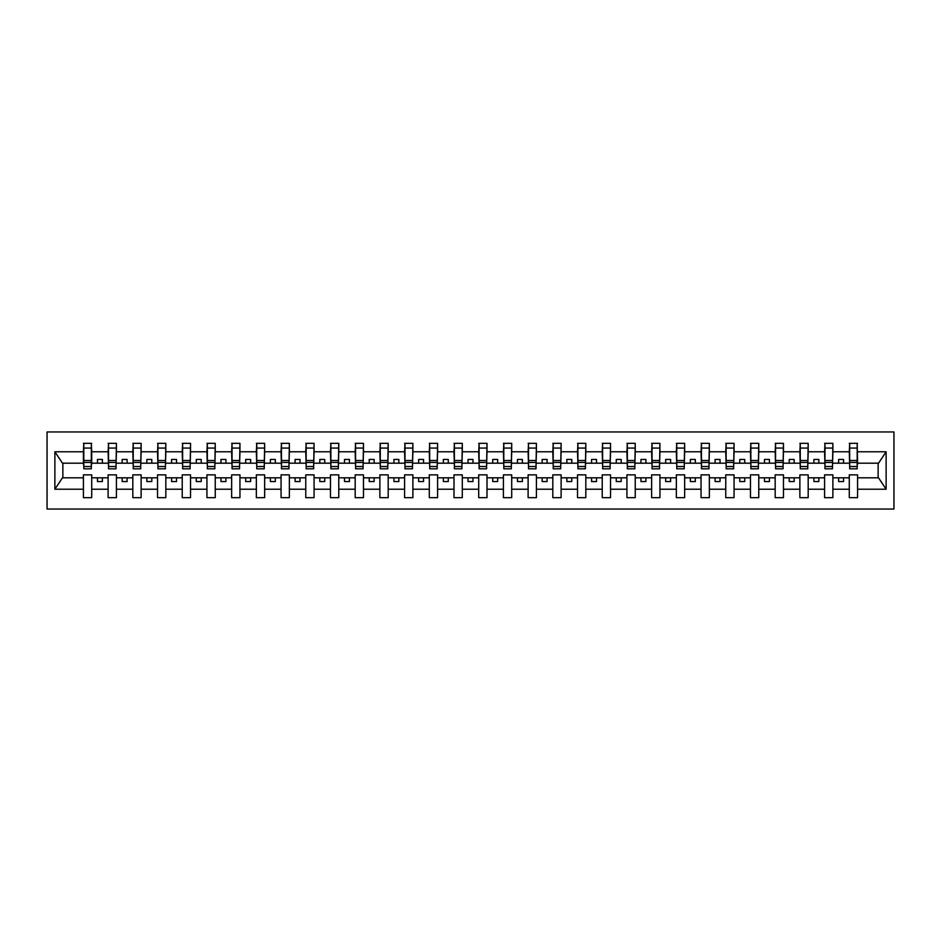 <?xml version="1.0" encoding="UTF-8"?>
<svg xmlns="http://www.w3.org/2000/svg" width="941" height="941" viewBox="0 0 941 941"><rect width="100%" height="100%" fill="white"/><g stroke="black" fill="none" stroke-linecap="round" stroke-linejoin="round"><path stroke-width="1.41" d="M47.05 509.046L893.95 509.046L893.95 431.954L47.05 431.954L47.05 509.046M857.192 466.148L857.58 463.184L878.541 463.184L886.128 451.774L886.128 489.226L857.58 489.226L857.58 474.852L849.288 474.852L849.288 477.816L832.879 477.816L832.879 474.852L824.575 474.852L824.575 477.816L808.178 477.816L808.178 474.852L799.874 474.852L799.874 477.816L783.465 477.816L783.465 474.852L775.172 474.852L775.172 477.816L758.764 477.816L758.764 474.852L750.459 474.852L750.459 477.816L734.062 477.816L734.062 474.852L725.758 474.852L725.758 477.816L709.349 477.816L709.349 474.852L701.045 474.852L701.045 477.816L684.648 477.816L684.648 474.852L676.344 474.852L676.344 477.816L659.935 477.816L659.935 474.852L651.643 474.852L651.643 477.816L635.234 477.816L635.234 474.852L626.929 474.852L626.929 477.816L610.533 477.816L610.533 474.852L602.228 474.852L602.228 477.816L585.82 477.816L585.82 474.852L577.527 474.852L577.527 477.816L561.118 477.816L561.118 474.852L552.814 474.852L552.814 477.816L536.417 477.816L536.417 474.852L528.113 474.852L528.113 477.816L511.704 477.816L511.704 474.852L503.411 474.852L503.411 477.816L487.003 477.816L487.003 474.852L478.698 474.852L478.698 477.816L462.302 477.816L462.302 474.852L453.997 474.852L453.997 477.816L437.589 477.816L437.589 474.852L429.296 474.852L429.296 477.816L412.887 477.816L412.887 474.852L404.583 474.852L404.583 477.816L388.186 477.816L388.186 474.852L379.882 474.852L379.882 477.816L363.473 477.816L363.473 474.852L355.18 474.852L355.18 477.816L338.772 477.816L338.772 474.852L330.467 474.852L330.467 477.816L314.071 477.816L314.071 474.852L305.766 474.852L305.766 477.816L289.358 477.816L289.358 474.852L281.065 474.852L281.065 477.816L264.656 477.816L264.656 474.852L256.352 474.852L256.352 477.816L239.955 477.816L239.955 474.852L231.651 474.852L231.651 477.816L215.242 477.816L215.242 474.852L206.938 474.852L206.938 477.816L190.541 477.816L190.541 474.852L182.236 474.852L182.236 477.816L165.828 477.816L165.828 474.852L157.535 474.852L157.535 477.816L141.126 477.816L141.126 474.852L132.822 474.852L132.822 477.816L116.425 477.816L116.425 474.852L108.121 474.852L108.121 477.816L91.712 477.816L91.712 474.852L83.42 474.852L83.42 477.816L62.459 477.816L54.872 489.226L54.872 451.774L62.459 463.184L83.42 463.184L83.42 451.774L54.872 451.774M857.58 489.226L857.58 497.671L849.288 497.671L849.288 477.816M849.288 489.226L832.879 489.226L832.879 497.671L824.575 497.671L824.575 477.816M832.879 489.226L832.879 477.816M824.575 489.226L808.178 489.226L808.178 497.671L799.874 497.671L799.874 477.816M808.178 489.226L808.178 477.816M799.874 489.226L783.465 489.226L783.465 497.671L775.172 497.671L775.172 477.816M783.465 489.226L783.465 477.816M775.172 489.226L758.764 489.226L758.764 497.671L750.459 497.671L750.459 477.816M758.764 489.226L758.764 477.816M750.459 489.226L734.062 489.226L734.062 497.671L725.758 497.671L725.758 477.816M734.062 489.226L734.062 477.816M725.758 489.226L709.349 489.226L709.349 497.671L701.045 497.671L701.045 477.816M709.349 489.226L709.349 477.816M701.045 489.226L684.648 489.226L684.648 497.671L676.344 497.671L676.344 477.816M684.648 489.226L684.648 477.816M676.344 489.226L659.935 489.226L659.935 497.671L651.643 497.671L651.643 477.816M659.935 489.226L659.935 477.816M651.643 489.226L635.234 489.226L635.234 497.671L626.929 497.671L626.929 477.816M635.234 489.226L635.234 477.816M626.929 489.226L610.533 489.226L610.533 497.671L602.228 497.671L602.228 477.816M610.533 489.226L610.533 477.816M602.228 489.226L585.82 489.226L585.82 497.671L577.527 497.671L577.527 477.816M585.82 489.226L585.82 477.816M577.527 489.226L561.118 489.226L561.118 497.671L552.814 497.671L552.814 477.816M561.118 489.226L561.118 477.816M552.814 489.226L536.417 489.226L536.417 497.671L528.113 497.671L528.113 477.816M536.417 489.226L536.417 477.816M528.113 489.226L511.704 489.226L511.704 497.671L503.411 497.671L503.411 477.816M511.704 489.226L511.704 477.816M503.411 489.226L487.003 489.226L487.003 497.671L478.698 497.671L478.698 477.816M487.003 489.226L487.003 477.816M478.698 489.226L462.302 489.226L462.302 497.671L453.997 497.671L453.997 477.816M462.302 489.226L462.302 477.816M453.997 489.226L437.589 489.226L437.589 497.671L429.296 497.671L429.296 477.816M437.589 489.226L437.589 477.816M429.296 489.226L412.887 489.226L412.887 497.671L404.583 497.671L404.583 477.816M412.887 489.226L412.887 477.816M404.583 489.226L388.186 489.226L388.186 497.671L379.882 497.671L379.882 477.816M388.186 489.226L388.186 477.816M379.882 489.226L363.473 489.226L363.473 497.671L355.18 497.671L355.18 477.816M363.473 489.226L363.473 477.816M355.18 489.226L338.772 489.226L338.772 497.671L330.467 497.671L330.467 477.816M338.772 489.226L338.772 477.816M330.467 489.226L314.071 489.226L314.071 497.671L305.766 497.671L305.766 477.816M314.071 489.226L314.071 477.816M305.766 489.226L289.358 489.226L289.358 497.671L281.065 497.671L281.065 477.816M289.358 489.226L289.358 477.816M281.065 489.226L264.656 489.226L264.656 497.671L256.352 497.671L256.352 477.816M264.656 489.226L264.656 477.816M256.352 489.226L239.955 489.226L239.955 497.671L231.651 497.671L231.651 477.816M239.955 489.226L239.955 477.816M231.651 489.226L215.242 489.226L215.242 497.671L206.938 497.671L206.938 477.816M215.242 489.226L215.242 477.816M206.938 489.226L190.541 489.226L190.541 497.671L182.236 497.671L182.236 477.816M190.541 489.226L190.541 477.816M182.236 489.226L165.828 489.226L165.828 497.671L157.535 497.671L157.535 477.816M165.828 489.226L165.828 477.816M157.535 489.226L141.126 489.226L141.126 497.671L132.822 497.671L132.822 477.816M141.126 489.226L141.126 477.816M132.822 489.226L116.425 489.226L116.425 497.671L108.121 497.671L108.121 477.816M116.425 489.226L116.425 477.816M849.676 466.524L857.192 466.524L857.192 468.818L849.676 468.818L849.676 443.329L849.288 451.774L832.879 451.774L832.479 466.148M849.676 466.148L849.288 451.774M824.975 466.524L832.479 466.524L832.479 468.818L824.975 468.818L824.975 443.329L824.575 451.774L808.178 451.774L807.778 466.148M824.975 466.148L824.575 451.774M800.262 466.524L807.778 466.524L807.778 468.818L800.262 468.818L800.262 443.329L799.874 451.774L783.465 451.774L783.077 466.148M800.262 466.148L799.874 451.774M775.56 466.524L783.077 466.524L783.077 468.818L775.56 468.818L775.56 443.329L775.172 451.774L758.764 451.774L758.364 466.148M775.56 466.148L775.172 451.774M750.859 466.524L758.364 466.524L758.364 468.818L750.859 468.818L750.859 443.329L750.459 451.774L734.062 451.774L733.662 466.148M750.859 466.148L750.459 451.774M726.146 466.524L733.662 466.524L733.662 468.818L726.146 468.818L726.146 443.329L725.758 451.774L709.349 451.774L708.961 466.148M726.146 466.148L725.758 451.774M701.445 466.524L708.961 466.524L708.961 468.818L701.445 468.818L701.445 443.329L701.045 451.774L684.648 451.774L684.248 466.148M701.445 466.148L701.045 451.774M676.744 466.524L684.248 466.524L684.248 468.818L676.744 468.818L676.744 443.329L676.344 451.774L659.935 451.774L659.547 466.148M676.744 466.148L676.344 451.774M652.031 466.524L659.547 466.524L659.547 468.818L652.031 468.818L652.031 443.329L651.643 451.774L635.234 451.774L634.846 466.148M652.031 466.148L651.643 451.774M627.329 466.524L634.846 466.524L634.846 468.818L627.329 468.818L627.329 443.329L626.929 451.774L610.533 451.774L610.133 466.148M627.329 466.148L626.929 451.774M602.628 466.524L610.133 466.524L610.133 468.818L602.628 468.818L602.628 443.329L602.228 451.774L585.82 451.774L585.431 466.148M602.628 466.148L602.228 451.774M577.915 466.524L585.431 466.524L585.431 468.818L577.915 468.818L577.915 443.329L577.527 451.774L561.118 451.774L560.718 466.148M577.915 466.148L577.527 451.774M553.214 466.524L560.718 466.524L560.718 468.818L553.214 468.818L553.214 443.329L552.814 451.774L536.417 451.774L536.017 466.148M553.214 466.148L552.814 451.774M528.513 466.524L536.017 466.524L536.017 468.818L528.513 468.818L528.513 443.329L528.113 451.774L511.704 451.774L511.316 466.148M528.513 466.148L528.113 451.774M503.8 466.524L511.316 466.524L511.316 468.818L503.8 468.818L503.8 443.329L503.411 451.774L487.003 451.774L486.603 466.148M503.8 466.148L503.411 451.774M479.098 466.524L486.603 466.524L486.603 468.818L479.098 468.818L479.098 443.329L478.698 451.774L462.302 451.774L461.902 466.148M479.098 466.148L478.698 451.774M454.397 466.524L461.902 466.524L461.902 468.818L454.397 468.818L454.397 443.329L453.997 451.774L437.589 451.774L437.2 466.148M454.397 466.148L453.997 451.774M429.684 466.524L437.2 466.524L437.2 468.818L429.684 468.818L429.684 443.329L429.296 451.774L412.887 451.774L412.487 466.148M429.684 466.148L429.296 451.774M404.983 466.524L412.487 466.524L412.487 468.818L404.983 468.818L404.983 443.329L404.583 451.774L388.186 451.774L387.786 466.148M404.983 466.148L404.583 451.774M380.282 466.524L387.786 466.524L387.786 468.818L380.282 468.818L380.282 443.329L379.882 451.774L363.473 451.774L363.085 466.148M380.282 466.148L379.882 451.774M355.569 466.524L363.085 466.524L363.085 468.818L355.569 468.818L355.569 443.329L355.18 451.774L338.772 451.774L338.372 466.148M355.569 466.148L355.18 451.774M330.867 466.524L338.372 466.524L338.372 468.818L330.867 468.818L330.867 443.329L330.467 451.774L314.071 451.774L313.671 466.148M330.867 466.148L330.467 451.774M306.154 466.524L313.671 466.524L313.671 468.818L306.154 468.818L306.154 443.329L305.766 451.774L289.358 451.774L288.969 466.148M306.154 466.148L305.766 451.774M281.453 466.524L288.969 466.524L288.969 468.818L281.453 468.818L281.453 443.329L281.065 451.774L264.656 451.774L264.256 466.148M281.453 466.148L281.065 451.774M256.752 466.524L264.256 466.524L264.256 468.818L256.752 468.818L256.752 443.329L256.352 451.774L239.955 451.774L239.555 466.148M256.752 466.148L256.352 451.774M232.039 466.524L239.555 466.524L239.555 468.818L232.039 468.818L232.039 443.329L231.651 451.774L215.242 451.774L214.854 466.148M232.039 466.148L231.651 451.774M207.338 466.524L214.854 466.524L214.854 468.818L207.338 468.818L207.338 443.329L206.938 451.774L190.541 451.774L190.141 466.148M207.338 466.148L206.938 451.774M182.636 466.524L190.141 466.524L190.141 468.818L182.636 468.818L182.636 443.329L182.236 451.774L165.828 451.774L165.44 466.148M182.636 466.148L182.236 451.774M157.923 466.524L165.44 466.524L165.44 468.818L157.923 468.818L157.923 443.329L157.535 451.774L141.126 451.774L140.738 466.148M157.923 466.148L157.535 451.774M133.222 466.524L140.738 466.524L140.738 468.818L133.222 468.818L133.222 443.329L132.822 451.774L116.425 451.774L116.025 466.148M133.222 466.148L132.822 451.774M108.521 466.524L116.025 466.524L116.025 468.818L108.521 468.818L108.521 443.329L108.121 451.774L91.712 451.774L91.324 443.329L91.324 468.818L83.808 468.818L83.808 462.431L91.324 462.431M108.521 466.148L108.121 451.774M108.121 489.226L91.712 489.226L91.712 497.671L83.42 497.671L83.42 477.816M91.712 489.226L91.712 477.816M83.808 462.431L83.808 443.329L83.42 451.774M83.42 463.184L83.808 466.148M857.58 463.184L857.192 443.329L857.192 466.524M824.575 443.329L832.879 443.329L832.879 451.774M799.874 443.329L808.178 443.329L808.178 451.774M775.172 443.329L783.465 443.329L783.465 451.774M750.459 443.329L758.764 443.329L758.764 451.774M725.758 443.329L734.062 443.329L734.062 451.774M701.045 443.329L709.349 443.329L709.349 451.774M676.344 443.329L684.648 443.329L684.648 451.774M651.643 443.329L659.935 443.329L659.935 451.774M626.929 443.329L635.234 443.329L635.234 451.774M602.228 443.329L610.533 443.329L610.533 451.774M577.527 443.329L585.82 443.329L585.82 451.774M552.814 443.329L561.118 443.329L561.118 451.774M528.113 443.329L536.417 443.329L536.417 451.774M503.411 443.329L511.704 443.329L511.704 451.774M478.698 443.329L487.003 443.329L487.003 451.774M453.997 443.329L462.302 443.329L462.302 451.774M429.296 443.329L437.589 443.329L437.589 451.774M404.583 443.329L412.887 443.329L412.887 451.774M379.882 443.329L388.186 443.329L388.186 451.774M355.18 443.329L363.473 443.329L363.473 451.774M330.467 443.329L338.772 443.329L338.772 451.774M305.766 443.329L314.071 443.329L314.071 451.774M281.065 443.329L289.358 443.329L289.358 451.774M256.352 443.329L264.656 443.329L264.656 451.774M231.651 443.329L239.955 443.329L239.955 451.774M206.938 443.329L215.242 443.329L215.242 451.774M182.236 443.329L190.541 443.329L190.541 451.774M157.535 443.329L165.828 443.329L165.828 451.774M132.822 443.329L141.126 443.329L141.126 451.774M108.121 443.329L116.425 443.329L116.425 451.774M886.128 451.774L857.58 451.774M83.42 489.226L54.872 489.226M83.42 443.329L91.712 443.329M849.288 443.329L857.58 443.329M849.288 463.184L843.548 463.184L843.548 459.431L838.607 459.431L838.607 463.184L843.548 463.184M838.607 463.184L832.879 463.184M838.607 477.816L838.607 481.569L843.548 481.569L843.548 477.816M824.575 463.184L818.846 463.184L818.846 459.431L813.906 459.431L813.906 463.184L818.846 463.184M813.906 463.184L808.178 463.184M813.906 477.816L813.906 481.569L818.846 481.569L818.846 477.816M799.874 463.184L794.145 463.184L794.145 459.431L789.205 459.431L789.205 463.184L794.145 463.184M789.205 463.184L783.465 463.184M789.205 477.816L789.205 481.569L794.145 481.569L794.145 477.816M775.172 463.184L769.432 463.184L769.432 459.431L764.492 459.431L764.492 463.184L769.432 463.184M764.492 463.184L758.764 463.184M764.492 477.816L764.492 481.569L769.432 481.569L769.432 477.816M750.459 463.184L744.731 463.184L744.731 459.431L739.791 459.431L739.791 463.184L744.731 463.184M739.791 463.184L734.062 463.184M739.791 477.816L739.791 481.569L744.731 481.569L744.731 477.816M725.758 463.184L720.03 463.184L720.03 459.431L715.078 459.431L715.078 463.184L720.03 463.184M715.078 463.184L709.349 463.184M715.078 477.816L715.078 481.569L720.03 481.569L720.03 477.816M701.045 463.184L695.317 463.184L695.317 459.431L690.376 459.431L690.376 463.184L695.317 463.184M690.376 463.184L684.648 463.184M690.376 477.816L690.376 481.569L695.317 481.569L695.317 477.816M676.344 463.184L670.615 463.184L670.615 459.431L665.675 459.431L665.675 463.184L670.615 463.184M665.675 463.184L659.935 463.184M665.675 477.816L665.675 481.569L670.615 481.569L670.615 477.816M651.643 463.184L645.902 463.184L645.902 459.431L640.962 459.431L640.962 463.184L645.902 463.184M640.962 463.184L635.234 463.184M640.962 477.816L640.962 481.569L645.902 481.569L645.902 477.816M626.929 463.184L621.201 463.184L621.201 459.431L616.261 459.431L616.261 463.184L621.201 463.184M616.261 463.184L610.533 463.184M616.261 477.816L616.261 481.569L621.201 481.569L621.201 477.816M602.228 463.184L596.5 463.184L596.5 459.431L591.56 459.431L591.56 463.184L596.5 463.184M591.56 463.184L585.82 463.184M591.56 477.816L591.56 481.569L596.5 481.569L596.5 477.816M577.527 463.184L571.787 463.184L571.787 459.431L566.847 459.431L566.847 463.184L571.787 463.184M566.847 463.184L561.118 463.184M566.847 477.816L566.847 481.569L571.787 481.569L571.787 477.816M552.814 463.184L547.086 463.184L547.086 459.431L542.145 459.431L542.145 463.184L547.086 463.184M542.145 463.184L536.417 463.184M542.145 477.816L542.145 481.569L547.086 481.569L547.086 477.816M528.113 463.184L522.384 463.184L522.384 459.431L517.444 459.431L517.444 463.184L522.384 463.184M517.444 463.184L511.704 463.184M517.444 477.816L517.444 481.569L522.384 481.569L522.384 477.816M503.411 463.184L497.671 463.184L497.671 459.431L492.731 459.431L492.731 463.184L497.671 463.184M492.731 463.184L487.003 463.184M492.731 477.816L492.731 481.569L497.671 481.569L497.671 477.816M478.698 463.184L472.97 463.184L472.97 459.431L468.03 459.431L468.03 463.184L472.97 463.184M468.03 463.184L462.302 463.184M468.03 477.816L468.03 481.569L472.97 481.569L472.97 477.816M453.997 463.184L448.269 463.184L448.269 459.431L443.329 459.431L443.329 463.184L448.269 463.184M443.329 463.184L437.589 463.184M443.329 477.816L443.329 481.569L448.269 481.569L448.269 477.816M429.296 463.184L423.556 463.184L423.556 459.431L418.616 459.431L418.616 463.184L423.556 463.184M418.616 463.184L412.887 463.184M418.616 477.816L418.616 481.569L423.556 481.569L423.556 477.816M404.583 463.184L398.855 463.184L398.855 459.431L393.914 459.431L393.914 463.184L398.855 463.184M393.914 463.184L388.186 463.184M393.914 477.816L393.914 481.569L398.855 481.569L398.855 477.816M379.882 463.184L374.153 463.184L374.153 459.431L369.213 459.431L369.213 463.184L374.153 463.184M369.213 463.184L363.473 463.184M369.213 477.816L369.213 481.569L374.153 481.569L374.153 477.816M355.18 463.184L349.44 463.184L349.44 459.431L344.5 459.431L344.5 463.184L349.44 463.184M344.5 463.184L338.772 463.184M344.5 477.816L344.5 481.569L349.44 481.569L349.44 477.816M330.467 463.184L324.739 463.184L324.739 459.431L319.799 459.431L319.799 463.184L324.739 463.184M319.799 463.184L314.071 463.184M319.799 477.816L319.799 481.569L324.739 481.569L324.739 477.816M305.766 463.184L300.038 463.184L300.038 459.431L295.098 459.431L295.098 463.184L300.038 463.184M295.098 463.184L289.358 463.184M295.098 477.816L295.098 481.569L300.038 481.569L300.038 477.816M281.065 463.184L275.325 463.184L275.325 459.431L270.385 459.431L270.385 463.184L275.325 463.184M270.385 463.184L264.656 463.184M270.385 477.816L270.385 481.569L275.325 481.569L275.325 477.816M256.352 463.184L250.624 463.184L250.624 459.431L245.683 459.431L245.683 463.184L250.624 463.184M245.683 463.184L239.955 463.184M245.683 477.816L245.683 481.569L250.624 481.569L250.624 477.816M231.651 463.184L225.922 463.184L225.922 459.431L220.97 459.431L220.97 463.184L225.922 463.184M220.97 463.184L215.242 463.184M220.97 477.816L220.97 481.569L225.922 481.569L225.922 477.816M206.938 463.184L201.209 463.184L201.209 459.431L196.269 459.431L196.269 463.184L201.209 463.184M196.269 463.184L190.541 463.184M196.269 477.816L196.269 481.569L201.209 481.569L201.209 477.816M182.236 463.184L176.508 463.184L176.508 459.431L171.568 459.431L171.568 463.184L176.508 463.184M171.568 463.184L165.828 463.184M171.568 477.816L171.568 481.569L176.508 481.569L176.508 477.816M157.535 463.184L151.795 463.184L151.795 459.431L146.855 459.431L146.855 463.184L151.795 463.184M146.855 463.184L141.126 463.184M146.855 477.816L146.855 481.569L151.795 481.569L151.795 477.816M132.822 463.184L127.094 463.184L127.094 459.431L122.154 459.431L122.154 463.184L127.094 463.184M122.154 463.184L116.425 463.184M122.154 477.816L122.154 481.569L127.094 481.569L127.094 477.816M108.121 463.184L102.393 463.184L102.393 459.431L97.452 459.431L97.452 463.184L102.393 463.184M97.452 463.184L91.712 463.184L91.712 451.774M97.452 477.816L97.452 481.569L102.393 481.569L102.393 477.816M91.712 463.184L91.324 466.148M886.128 489.226L878.541 477.816L857.58 477.816M62.859 463.184L62.859 477.816M878.141 477.816L878.141 463.184M83.808 460.502L91.324 460.502M116.425 443.329L116.025 466.524M108.521 462.431L116.025 462.431M108.521 460.502L116.025 460.502M141.126 443.329L140.738 466.524M133.222 462.431L140.738 462.431M133.222 460.502L140.738 460.502M165.828 443.329L165.44 466.524M157.923 462.431L165.44 462.431M157.923 460.502L165.44 460.502M190.541 443.329L190.141 466.524M182.636 462.431L190.141 462.431M182.636 460.502L190.141 460.502M215.242 443.329L214.854 466.524M207.338 462.431L214.854 462.431M207.338 460.502L214.854 460.502M239.955 443.329L239.555 466.524M232.039 462.431L239.555 462.431M232.039 460.502L239.555 460.502M264.656 443.329L264.256 466.524M256.752 462.431L264.256 462.431M256.752 460.502L264.256 460.502M289.358 443.329L288.969 466.524M281.453 462.431L288.969 462.431M281.453 460.502L288.969 460.502M314.071 443.329L313.671 466.524M306.154 462.431L313.671 462.431M306.154 460.502L313.671 460.502M338.772 443.329L338.372 466.524M330.867 462.431L338.372 462.431M330.867 460.502L338.372 460.502M363.473 443.329L363.085 466.524M355.569 462.431L363.085 462.431M355.569 460.502L363.085 460.502M388.186 443.329L387.786 466.524M380.282 462.431L387.786 462.431M380.282 460.502L387.786 460.502M412.887 443.329L412.487 466.524M404.983 462.431L412.487 462.431M404.983 460.502L412.487 460.502M437.589 443.329L437.2 466.524M429.684 462.431L437.2 462.431M429.684 460.502L437.2 460.502M462.302 443.329L461.902 466.524M454.397 462.431L461.902 462.431M454.397 460.502L461.902 460.502M487.003 443.329L486.603 466.524M479.098 462.431L486.603 462.431M479.098 460.502L486.603 460.502M511.704 443.329L511.316 466.524M503.8 462.431L511.316 462.431M503.8 460.502L511.316 460.502M536.417 443.329L536.017 466.524M528.513 462.431L536.017 462.431M528.513 460.502L536.017 460.502M561.118 443.329L560.718 466.524M553.214 462.431L560.718 462.431M553.214 460.502L560.718 460.502M585.82 443.329L585.431 466.524M577.915 462.431L585.431 462.431M577.915 460.502L585.431 460.502M610.533 443.329L610.133 466.524M602.628 462.431L610.133 462.431M602.628 460.502L610.133 460.502M635.234 443.329L634.846 466.524M627.329 462.431L634.846 462.431M627.329 460.502L634.846 460.502M659.935 443.329L659.547 466.524M652.031 462.431L659.547 462.431M652.031 460.502L659.547 460.502M684.648 443.329L684.248 466.524M676.744 462.431L684.248 462.431M676.744 460.502L684.248 460.502M709.349 443.329L708.961 466.524M701.445 462.431L708.961 462.431M701.445 460.502L708.961 460.502M734.062 443.329L733.662 466.524M726.146 462.431L733.662 462.431M726.146 460.502L733.662 460.502M758.764 443.329L758.364 466.524M750.859 462.431L758.364 462.431M750.859 460.502L758.364 460.502M783.465 443.329L783.077 466.524M775.56 462.431L783.077 462.431M775.56 460.502L783.077 460.502M808.178 443.329L807.778 466.524M800.262 462.431L807.778 462.431M800.262 460.502L807.778 460.502M832.879 443.329L832.479 466.524M824.975 462.431L832.479 462.431M824.975 460.502L832.479 460.502M849.676 462.431L857.192 462.431M849.676 460.502L857.192 460.502M83.808 466.524L91.324 466.524M83.808 448.069L91.324 448.069M108.521 448.069L116.025 448.069M133.222 448.069L140.738 448.069M157.923 448.069L165.44 448.069M182.636 448.069L190.141 448.069M207.338 448.069L214.854 448.069M232.039 448.069L239.555 448.069M256.752 448.069L264.256 448.069M281.453 448.069L288.969 448.069M306.154 448.069L313.671 448.069M330.867 448.069L338.372 448.069M355.569 448.069L363.085 448.069M380.282 448.069L387.786 448.069M404.983 448.069L412.487 448.069M429.684 448.069L437.2 448.069M454.397 448.069L461.902 448.069M479.098 448.069L486.603 448.069M503.8 448.069L511.316 448.069M528.513 448.069L536.017 448.069M553.214 448.069L560.718 448.069M577.915 448.069L585.431 448.069M602.628 448.069L610.133 448.069M627.329 448.069L634.846 448.069M652.031 448.069L659.547 448.069M676.744 448.069L684.248 448.069M701.445 448.069L708.961 448.069M726.146 448.069L733.662 448.069M750.859 448.069L758.364 448.069M775.56 448.069L783.077 448.069M800.262 448.069L807.778 448.069M824.975 448.069L832.479 448.069M849.676 448.069L857.192 448.069"/></g></svg>
